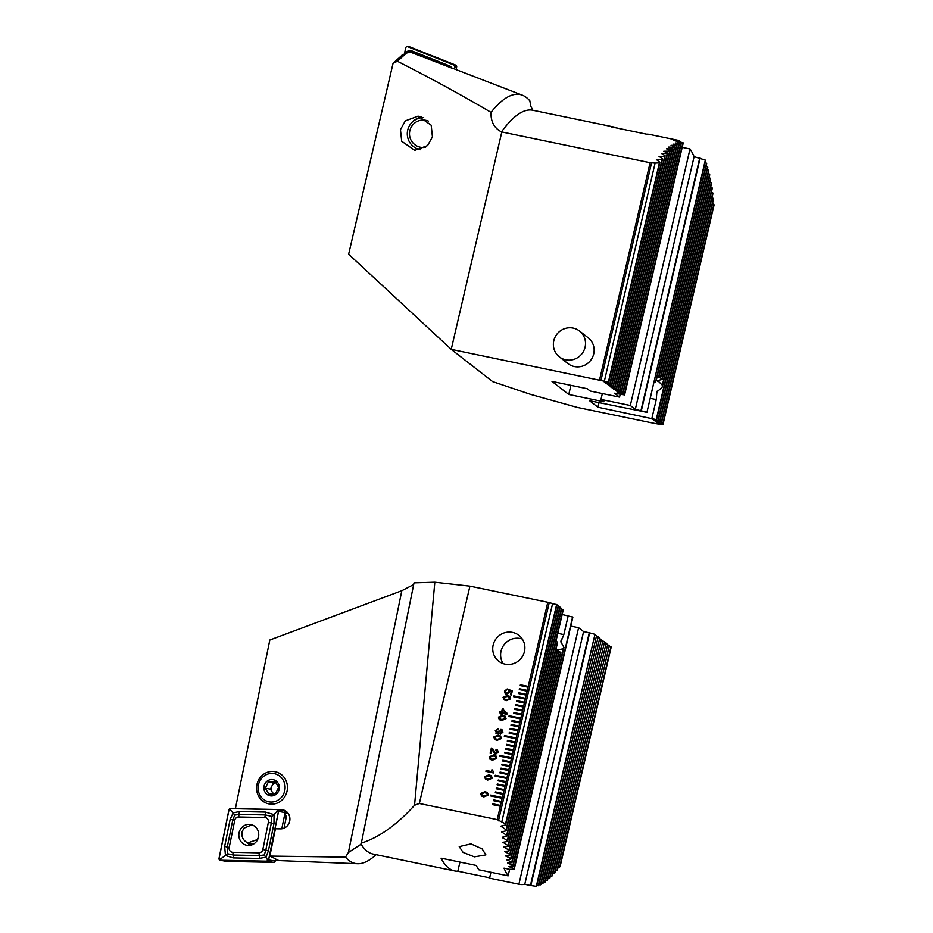 <?xml version="1.0" encoding="UTF-8"?>
<svg xmlns="http://www.w3.org/2000/svg" width="933" height="933" viewBox="0 0 933 933"><rect width="100%" height="100%" fill="white"/><g stroke="black" fill="none" stroke-linecap="round" stroke-linejoin="round"><path stroke-width="1.4" d="M655.094 163.1L659.398 162.855A266.325 59.374 101.7 0 1 659.876 162.237L608.619 382.483L604.351 381.2L655.094 163.1L650.091 162.715L501.464 131.891C494.187 128.124 490.688 121.617 491.003 112.345A279.154 62.231 -78.3 0 1 522.352 95.178A279.154 62.231 -78.3 0 1 526.445 97.533A279.154 62.231 -78.3 0 1 529.851 100.857L530.795 106.245L533.023 110.595M491.003 112.345C462.138 95.353 430.941 78.325 397.423 61.263L406.473 53.018L410.765 52.26L452.167 68.226M421.541 116.777L413.541 120.707M559.38 356.884L567.999 363.602A16.386 15.884 -52.1 0 0 593.715 353.91A16.386 15.884 -52.1 0 0 588.14 337.734L579.51 331.017A16.386 15.884 127.9 0 1 574.098 359.298A16.386 15.884 127.9 0 1 554.062 349.117A16.386 15.884 127.9 0 1 579.51 331.017M617.389 128.136A266.325 59.374 101.7 0 0 614.392 127.133A266.325 59.374 101.7 0 0 611.232 126.865L646.441 134.154A266.325 59.374 -78.3 0 1 649.59 134.422L678.921 140.498A266.325 59.374 101.7 0 0 673.346 140.498L679.014 141.676M659.876 162.237L656.389 159.578L662.092 159.391A266.325 59.374 -78.3 0 1 662.547 158.832L659.025 156.359L664.704 156.301A266.325 59.374 -78.3 0 1 665.136 155.799L661.579 153.49L667.223 153.56A266.325 59.374 -78.3 0 1 667.655 153.117L663.748 151.263L669.672 151.146A266.325 59.374 -78.3 0 1 670.081 150.761L666.454 148.767L672.04 149.058A266.325 59.374 -78.3 0 1 672.448 148.732L668.495 147.099L674.349 147.274A266.325 59.374 -78.3 0 1 674.734 146.994L671.037 145.28L676.577 145.781A266.325 59.374 -78.3 0 1 676.961 145.548L672.961 144.125L678.746 144.568A266.325 59.374 -78.3 0 1 679.119 144.393L675.352 142.947L680.845 143.647A266.325 59.374 -78.3 0 1 681.207 143.507L677.416 142.201L682.886 142.982A266.325 59.374 -78.3 0 1 683.236 142.889L679.166 141.758M678.967 141.664L679.224 140.568A266.325 59.374 101.7 0 0 678.921 140.498M432.434 136.883L431.198 125.22L418.136 116.112L405.319 120.882L400.455 129.605L401.691 141.256L414.753 150.365L427.571 145.595L432.434 136.883M397.423 61.263L393.073 63.246L348.639 254.219L451.234 349.362L492.624 381.585L530.714 394.414L577.527 407.464L655.409 423.582L662.92 424.76L656.925 422.976L661.322 423.524L655.328 421.728L659.724 422.276L653.73 420.48L657.847 420.818L652.132 419.244L656.249 419.57L597.948 407.243L599.021 402.671M501.802 132.019L451.234 349.362L600.934 380.489L651.677 162.389M646.674 412.118L635.303 409.377L694.105 156.662L705.325 160.091L646.942 412.328L589.563 400.712L597.948 407.243M635.303 409.377L630.311 405.493L600.98 399.417L603.966 401.75L568.768 394.461L551.998 381.41L587.207 388.699L590.192 391.032L619.535 397.096L614.544 393.213L624.585 394.916L618.591 393.131L622.719 393.458L616.993 391.883L621.39 392.431L615.407 390.635L619.524 390.974L613.809 389.399L618.206 389.947L612.211 388.151L616.608 388.699L610.614 386.903L615.01 387.452L609.016 385.667L613.413 386.215L607.418 384.419L611.535 384.758L605.82 383.183L609.937 383.51L604.222 381.935L608.619 382.483M604.351 381.2L600.934 380.489M694.105 156.662A266.325 59.374 101.7 0 0 690.012 148.965L682.198 147.344M705.325 160.091A266.325 59.374 -78.3 0 1 705.523 160.604L646.942 412.328M653.881 382.542L655.596 381.865A21.506 4.793 101.7 0 1 656.249 380.466L706.678 163.753A266.325 59.374 -78.3 0 0 706.479 163.193L705.056 162.61M657.112 376.757L658.663 376.78A21.506 4.793 101.7 0 1 659.071 376.431L707.774 167.17A266.325 59.374 -78.3 0 0 707.587 166.564L706.164 165.957M659.211 375.824L660.692 376.174A21.506 4.793 101.7 0 1 660.972 376.384L708.8 170.867A266.325 59.374 -78.3 0 0 708.625 170.214L707.214 169.573M656.855 376.466L661.987 378.705A21.506 4.793 101.7 0 1 662.138 379.486L709.756 174.844A266.325 59.374 -78.3 0 0 709.593 174.133L708.194 173.468M662.138 379.486L657.578 380.477L662.36 385.224A21.506 4.793 101.7 0 1 662.267 387.055L710.654 179.113A266.325 59.374 -78.3 0 0 710.503 178.355L709.103 177.667M656.529 419.792L711.471 183.696A266.325 59.374 -78.3 0 0 711.331 182.88L709.943 182.157M658.127 421.028L712.217 188.594A266.325 59.374 -78.3 0 0 712.089 187.72L710.713 186.962M659.724 422.276L712.882 193.819A266.325 59.374 -78.3 0 0 712.777 192.898L711.401 192.105M661.322 423.524L713.477 199.405A266.325 59.374 -78.3 0 0 713.383 198.414L712.007 197.586M662.92 424.76L713.978 205.353A266.325 59.374 -78.3 0 0 713.897 204.304L712.532 203.441M699.773 157.84L640.971 410.555M660.972 376.384L659.118 376.221M657.578 380.477L657.613 381.317L657.823 380.407M662.267 387.055L656.494 392.408M656.914 391.417L656.261 399.557L651.875 418.404M630.311 405.493L690.012 148.965M600.98 399.417L602.345 393.539M568.768 394.461L570.903 385.317M619.535 397.096L620.165 394.379M650.091 162.715L599.511 380.058M393.073 63.246L402.391 54.942M706.479 163.193L655.596 381.865M707.587 166.564L658.663 376.78M708.625 170.214L660.692 376.174M709.593 174.133L661.987 378.705M710.503 178.355L662.36 385.224M711.331 182.88L656.249 419.57M712.089 187.72L657.847 420.818M712.777 192.898L659.444 422.066M713.383 198.414L661.042 423.302M713.897 204.304L662.64 424.55M683.236 142.889L624.585 394.916M682.886 142.982L624.317 394.706M681.207 143.507L622.987 393.679M680.845 143.647L622.719 393.458M679.119 144.393L621.39 392.431M678.746 144.568L621.121 392.222M676.961 145.548L619.792 391.184M676.577 145.781L619.524 390.974M674.734 146.994L618.206 389.947M674.349 147.274L617.926 389.726M672.448 148.732L616.608 388.699M672.04 149.058L616.328 388.49M670.081 150.761L615.01 387.452M669.672 151.146L614.73 387.242M667.655 153.117L613.413 386.215M667.223 153.56L613.133 385.994M665.136 155.799L611.815 384.967M664.704 156.301L611.535 384.758M662.547 158.832L610.217 383.72M662.092 159.391L609.937 383.51M659.398 162.855L608.339 382.273M428.399 121.115A13.727 13.657 -85.4 0 0 409.505 134.609A13.727 13.657 -85.4 0 0 425.576 147.286M423.675 117.616A16.188 16.094 -85.4 0 0 407.313 134.772A16.188 16.094 -85.4 0 0 420.608 149.746M421.739 116.835A16.106 16.024 -89.8 0 0 414.917 119.891L414.882 119.366M405.797 53.344A4.094 4.07 94.6 0 1 411.103 50.988L448.12 65.683A4.094 4.07 94.6 0 1 450.068 67.304M409.925 50.72L411.15 50.814A4.094 4.07 94.6 0 1 412.316 51.082L449.333 65.788A4.094 4.07 94.6 0 1 451.525 67.841M413.529 53.321L410.532 52.12A2.869 2.857 -85.4 0 0 407.709 52.54M404.432 53.986L405.657 47.956A1.644 1.633 94.6 0 1 407.394 46.65L409.4 46.813A1.644 1.633 94.6 0 1 409.867 46.918L455.654 65.1A1.644 1.633 94.6 0 1 456.657 66.954L456.109 69.613M407.394 46.65A1.644 1.633 94.6 0 1 407.861 46.755L453.648 64.937A1.644 1.633 94.6 0 1 454.651 66.791L454.219 68.879M239.058 832.877A10.566 9.936 -80.5 0 0 247.035 845.333A10.566 9.936 -80.5 0 0 258.511 836.936A10.566 9.936 -80.5 0 0 250.534 824.48A10.566 9.936 -80.5 0 0 239.058 832.877M247.432 842.604A10.566 9.936 -80.5 0 0 250.406 845.286M258.908 852.832A4.094 3.849 -80.5 0 0 262.826 849.531L268.366 822.381A4.094 3.849 -80.5 0 0 264.75 817.506L238.661 816.97A4.094 3.849 -80.5 0 0 234.743 820.282L229.203 847.421A4.094 3.849 -80.5 0 0 232.818 852.307L258.908 852.832L259.327 855.584L264.307 854.966L265.8 850.126L262.826 849.531M267.071 861.264A1.644 1.539 -80.5 0 0 268.646 859.946L278.547 811.442A1.644 1.539 -80.5 0 0 277.101 809.494L230.498 808.538A1.644 1.539 -80.5 0 0 228.923 809.856L219.022 858.372A1.644 1.539 -80.5 0 0 220.468 860.319L267.071 861.264L273.626 862.372A1.644 1.539 -80.5 0 0 275.188 861.042L275.655 858.803M226.602 861.346A1.644 1.539 -80.5 0 0 227.022 861.416L273.626 862.372M281.778 828.784L285.09 812.538A1.644 1.539 -80.5 0 0 283.644 810.59M268.576 859.934L278.466 811.418A1.563 1.469 -80.5 0 0 277.089 809.576L230.486 808.619A1.563 1.469 -80.5 0 0 229.005 809.879L219.103 858.383A1.563 1.469 -80.5 0 0 220.48 860.238L267.083 861.182A1.563 1.469 -80.5 0 0 268.576 859.934L267.444 859.678L267.083 861.182M268.436 850.686L265.8 850.126L271.34 822.988L271.818 816.387L265.369 814.929L239.28 814.404L234.719 815.092L232.807 819.85L227.267 847.001L227.477 853.718L225.471 855.503L224.631 846.453L230.171 819.302L233.145 812.888L239.384 811.535L265.473 812.072L274.034 814.626L273.975 823.536L268.436 850.686L266.01 857.182L259.211 858.442L233.133 857.905L225.471 855.503L220.841 858.733L219.103 858.383M234.719 815.092L230.731 810.229L229.005 809.879M264.307 854.966L267.444 859.678M271.818 816.387L277.334 811.174L278.466 811.418M227.477 853.718L233.238 855.048L232.818 852.307M284.029 828.177L286.093 818.078A4.094 3.849 -80.5 0 0 284.775 814.077M275.317 860.424A4.094 3.849 -80.5 0 0 276.681 859.678M275.923 782.589L273.486 782.764L270.418 789.131L272.226 792.07A6.146 5.785 99.5 0 1 275.97 782.659M283.609 794.018A14.345 13.482 99.5 0 1 265.415 800.584A14.345 13.482 99.5 0 1 259.596 781.422A14.345 13.482 99.5 0 1 277.789 774.868A14.345 13.482 99.5 0 1 283.609 794.018M278.64 787.3L275.025 781.422L268.354 781.901L265.287 788.268L268.902 794.146L275.585 793.668L278.64 787.3M264.739 784.117A8.199 7.709 99.5 0 1 275.13 780.373A8.199 7.709 99.5 0 1 278.466 791.324A8.199 7.709 99.5 0 1 268.063 795.068A8.199 7.709 99.5 0 1 264.739 784.117M273.929 793.843A6.146 5.785 99.5 0 1 272.226 792.07L273.357 793.901M270.418 789.131L265.287 788.268M273.486 782.764L268.354 781.901M251.84 824.795L243.816 828.236L242.16 831.711C241.32 836.341 242.802 839.852 246.58 842.219L248.003 842.802L257.263 839.63L258.488 837.041M376.081 854.675A279.154 62.231 -78.3 0 1 357.514 863.725A279.154 62.231 -78.3 0 1 348.907 860.436A279.154 62.231 -78.3 0 1 345.513 857.112L269.859 856.086L275.433 828.749L280.483 828.854A9.633 9.05 -80.5 0 0 289.731 820.958A9.633 9.05 -80.5 0 0 282.442 809.751A9.633 9.05 -80.5 0 0 281.195 809.634L277.614 809.564M275.632 858.908L269.859 856.086M276.343 859.946L277.964 859.993L275.538 859.363M500.345 806.24L500.531 805.447L492.706 803.826L492.519 804.619L500.345 806.24L497.231 819.617L419.349 803.488L469.917 586.146L434.825 582.227L414.019 582.868L361.118 844.202L348.382 852.517L345.513 857.112M497.231 819.617L505.569 823.886A266.325 59.374 -78.3 0 0 505.651 824.935L501.056 826.067L506.071 829.845A266.325 59.374 -78.3 0 0 506.176 830.825L501.604 831.828L506.666 835.42A266.325 59.374 -78.3 0 0 506.771 836.353L502.234 837.216L507.33 840.656A266.325 59.374 -78.3 0 0 507.459 841.519L502.945 842.277L508.077 845.555A266.325 59.374 -78.3 0 0 508.217 846.359L503.738 847.001L508.905 850.126A266.325 59.374 -78.3 0 0 509.045 850.884L504.59 851.421L509.791 854.406A266.325 59.374 -78.3 0 0 509.954 855.106L505.639 856.028L510.759 858.383A266.325 59.374 -78.3 0 0 510.922 859.036L506.642 859.818L511.785 862.069A266.325 59.374 -78.3 0 0 511.96 862.675L507.575 862.908L512.87 865.486A266.325 59.374 -78.3 0 0 513.068 866.046L508.847 866.57L514.025 868.635A266.325 59.374 -78.3 0 0 514.235 869.159L509.686 869.323L504.018 868.145A266.325 59.374 101.7 0 0 508.123 875.842L478.792 869.778A266.325 59.374 -78.3 0 1 476.262 865.451L441.052 858.162A266.325 59.374 101.7 0 0 448.656 868.075A266.325 59.374 101.7 0 0 454.674 870.944L373.095 854.057A266.325 59.374 -78.3 0 1 367.077 851.188A266.325 59.374 -78.3 0 1 361.118 844.202L361.106 844.225M287.586 812.76A8.607 8.094 99.5 0 1 287.667 812.771L285.055 812.713M256.878 784.886A16.386 15.406 -80.5 0 0 268.961 803.896A16.386 15.406 -80.5 0 0 287.142 790.694A16.386 15.406 -80.5 0 0 275.06 771.684A16.386 15.406 -80.5 0 0 256.878 784.886M522.305 639.058A16.386 15.884 -52.1 0 0 503.19 663.608M474.349 856.856L485.906 854.896L482.081 848.843L470.955 843.887L459.223 846.628L463.095 852.4L474.349 856.856M512.509 632.399A16.386 15.884 127.9 0 1 523.261 654.931A16.386 15.884 127.9 0 1 498.747 661.205A16.386 15.884 127.9 0 1 512.509 632.399M454.674 870.944A266.325 59.374 101.7 0 0 457.823 871.212L489.65 877.801M558.097 867.084L559.683 867.002A266.325 59.374 101.7 0 0 560.15 866.384L611.208 646.977L609.459 646.371M557.001 870.407L609.331 645.519L557.456 869.848A266.325 59.374 -78.3 0 1 557.001 870.407L555.427 870.442M554.412 873.44L607.733 644.271L554.843 872.95A266.325 59.374 -78.3 0 1 554.412 873.44L552.849 873.44M551.893 876.122L606.135 643.035L552.324 875.69A266.325 59.374 -78.3 0 1 551.893 876.122L550.342 876.099M549.467 878.478L604.549 641.787L549.875 878.093A266.325 59.374 -78.3 0 1 549.467 878.478L547.916 878.42M547.1 880.519L602.951 640.539L547.508 880.192A266.325 59.374 -78.3 0 1 547.1 880.519L545.56 880.425M544.814 882.245L601.353 639.303L545.199 881.977A266.325 59.374 -78.3 0 1 544.814 882.245L543.274 882.128M542.586 883.691L599.756 638.055L542.971 883.469A266.325 59.374 -78.3 0 1 542.586 883.691L541.058 883.539M540.44 884.846L598.158 636.819L540.802 884.671A266.325 59.374 -78.3 0 1 540.44 884.846L538.912 884.671M538.341 885.732L596.56 635.571L538.703 885.604A266.325 59.374 -78.3 0 1 538.341 885.732L536.825 885.534M536.312 886.35L594.962 634.323L536.662 886.268A266.325 59.374 -78.3 0 1 536.312 886.35L530.445 885.487L589.259 632.772L583.591 631.594L524.778 884.309L530.445 885.487M519.203 884.309L489.872 878.233A266.325 59.374 -78.3 0 1 489.568 878.163L518.9 884.239A266.325 59.374 101.7 0 0 519.203 884.309A266.325 59.374 101.7 0 0 524.778 884.309M506.234 700.706L503.89 699.762L503.05 697.266L507.459 695.423L509.815 696.38L510.666 698.852L506.234 700.706M501.616 720.556L499.272 719.6L498.432 717.115L502.84 715.261L505.196 716.217L506.048 718.69L501.616 720.556M496.997 740.394L494.653 739.437L493.814 736.953L498.222 735.099L500.589 736.055L501.429 738.528L496.997 740.394M492.379 760.232L490.035 759.275L489.195 756.791L493.615 754.937L495.971 755.905L496.811 758.366L492.379 760.232M487.761 780.07L485.417 779.125L484.577 776.629L488.997 774.787L491.353 775.743L492.204 778.215L487.761 780.07M520.217 685.568L528.043 687.189L528.23 686.396L520.404 684.775L520.217 685.568L520.404 684.775M520.416 684.787L528.23 686.408L547.799 602.275L556.908 604.701L505.651 824.935M469.917 586.146L547.799 602.275M500.531 805.447L501.453 801.47L493.627 799.861L493.44 800.654L501.266 802.263M501.453 801.47L502.374 797.505L490.641 795.079L490.455 795.872L502.187 798.298M502.374 797.505L503.295 793.54L495.47 791.919L495.283 792.712L503.109 794.333M495.295 792.712L495.47 791.919L503.295 793.54L504.217 789.575L496.403 787.953L496.216 788.747L504.03 790.368M496.216 788.747L496.403 787.953L504.217 789.575L504.963 786.391L505.138 785.598L497.324 783.988L497.137 784.781L504.963 786.391M497.149 784.781L497.324 783.988L505.138 785.609L506.071 781.632L498.245 780.011L498.059 780.804L505.884 782.425M498.07 780.816L498.257 780.023L506.071 781.644L506.992 777.667L495.26 775.241L495.073 776.034L506.806 778.46M495.085 776.034L495.26 775.241L506.992 777.667L507.914 773.702L500.088 772.081L499.901 772.874L507.727 774.495M499.913 772.874L500.1 772.081L507.914 773.702L508.835 769.725L501.009 768.116L500.834 768.909L508.648 770.53M500.834 768.909L501.021 768.116L508.835 769.737L509.756 765.76L501.942 764.139L501.756 764.932L509.57 766.553M501.767 764.943L501.942 764.139L509.756 765.771L510.503 762.588L510.678 761.795L502.864 760.173L502.677 760.966L510.503 762.588M502.689 760.966L502.864 760.173L510.678 761.795L511.611 757.829L499.878 755.392L499.691 756.185L511.424 758.622M499.691 756.197L499.878 755.392L511.611 757.829L512.532 753.852L504.706 752.243L504.52 753.036L512.345 754.657M504.531 753.036L504.718 752.243L512.532 753.864L513.453 749.887L505.628 748.266L505.441 749.059L513.267 750.68M505.453 749.071L505.628 748.266L513.453 749.899L514.375 745.922L506.549 744.301L506.374 745.094L514.188 746.715M506.374 745.094L506.549 744.301L514.375 745.922L515.121 742.75L515.296 741.957L507.482 740.335L507.295 741.129L515.121 742.75M507.307 741.129L507.482 740.335L515.296 741.957L516.229 737.98L504.485 735.554L504.31 736.347L516.042 738.784M504.31 736.347L504.496 735.566L516.217 737.991L517.15 734.014L509.325 732.393L509.138 733.186L516.964 734.807M509.15 733.198L509.336 732.405L517.15 734.026L518.072 730.049L510.246 728.428L510.059 729.221L517.885 730.842M510.071 729.221L510.246 728.428L518.072 730.049L518.993 726.084L511.167 724.463L510.992 725.256L518.806 726.877M510.992 725.256L511.179 724.463L518.993 726.084L519.914 722.119L512.1 720.498L511.914 721.291L519.728 722.912M511.914 721.291L512.1 720.498L519.914 722.119L520.836 718.142L509.103 715.716L508.917 716.509L520.661 718.935M520.836 718.142L521.769 714.177L513.943 712.555L513.756 713.348L521.582 714.97M513.768 713.348L513.943 712.555L521.769 714.177L522.69 710.211L514.864 708.59L514.678 709.383L522.503 711.004M514.689 709.383L514.876 708.59L522.69 710.211L523.611 706.246L515.786 704.625L515.599 705.418L523.425 707.039M515.611 705.418L515.797 704.625L523.611 706.246L524.533 702.269L516.707 700.648L516.532 701.441L524.346 703.062M516.532 701.453L516.719 700.66L524.533 702.281L525.454 698.304L513.721 695.878L513.535 696.671L525.267 699.097M513.547 696.671L513.733 695.878L525.454 698.304L526.387 694.339L518.561 692.718L518.375 693.511L526.2 695.132M518.386 693.511L518.561 692.718L526.375 694.339L527.308 690.373L519.483 688.752L519.296 689.545L527.122 691.166M519.308 689.545L519.494 688.752L527.308 690.373L528.043 687.189M483.842 796.91L481.498 795.954L480.658 793.47L485.078 791.627L487.434 792.584L488.286 795.044L483.842 796.91M493.429 772.932L485.906 771.369L486.116 770.46L491.434 771.556L491.843 769.83L492.636 769.993L493.429 772.932M495.411 754.354L491.959 749.409L491.026 753.444L490.117 753.258L491.329 748.068L492.729 748.674L495.656 753.339L497.324 752.126L495.855 750.284L496.099 749.269L497.464 749.829L498.222 752.336L495.411 754.354L494.397 753.899M494.98 753.036L497.324 752.138L495.959 750.307L496.857 750.703M492.227 749.584L493.254 751.555M496.962 733.874L495.271 730.667L498.479 728.65L496.158 730.947L497.207 732.86L498.957 730.982L499.796 731.157L500.508 733.221L501.966 732.16L500.939 729.373L502.164 729.886L502.899 732.242L500.333 734.259L499.038 733.035L495.983 733.443M497.207 732.871L496.589 732.592L498.957 730.982L499.796 731.157M500.508 733.233L501.977 732.16L500.706 730.399M501.569 730.749L500.694 730.387M500.333 734.259L499.038 733.035L500.333 734.259M501.348 713.139L499.54 712.765L499.761 711.844L501.557 712.217L502.362 708.765L507.097 713.267L506.864 714.281L502.257 713.325L502.012 714.34L501.114 714.153L501.348 713.139L501.126 714.153M506.432 694.35L505.289 693.849L504.485 691.108L507.179 688.962L505.383 691.271L506.584 693.324L508.59 691.948L508.473 689.44L512.31 690.886L511.366 694.957L510.456 694.77L511.237 691.435L509.301 690.712L509.465 692.274L506.432 694.35M506.596 693.324L505.908 693.021L508.602 691.948L508.473 689.44L512.31 690.898M285.101 810.672L284.017 810.649M288.134 813.378L284.938 813.308M235.396 808.643L269.812 640.015L401.808 590.706L413.681 584.559M556.756 605.33L558.505 605.937L506.176 830.825M558.354 606.578L560.103 607.185L506.771 836.353M559.952 607.815L561.701 608.421L507.459 841.519M561.549 609.062L563.299 609.669L508.217 846.359M562.167 614.497L572.874 617.133L514.235 869.159M570.798 626.09L578.6 627.711L583.591 631.594M594.962 634.323L589.259 632.772M596.56 635.571L595.091 635.175M598.158 636.819L596.688 636.423M599.756 638.055L598.286 637.659M601.353 639.303L599.884 638.907M602.951 640.539L601.482 640.155M604.549 641.787L603.068 641.391M606.135 643.035L604.666 642.639M607.733 644.271L606.263 643.887M609.331 645.519L607.861 645.123M502.945 842.277L503.039 842.884L503.19 842.231M502.234 837.216L502.327 837.869L502.49 837.169M501.604 831.828L501.686 832.516L501.861 831.77M501.056 826.067L501.126 826.801L501.313 826.008M419.349 803.488L414.555 805.237L434.825 582.227M360.884 843.257C378.95 837.589 396.84 824.912 414.555 805.237M501.884 821.506L552.639 603.418M549.222 602.706L498.467 820.807M568.22 615.745L563.835 634.592L560.896 641.916L563.952 647.385A21.506 4.793 101.7 0 1 563.299 648.785L557.398 649.835M560.931 640.924L560.896 641.916M557.036 650.371L560.885 652.459A21.506 4.793 101.7 0 1 560.476 652.808L557.479 652.529M510.759 858.383L558.575 652.855A21.506 4.793 101.7 0 0 558.855 653.065L510.922 859.036M558.575 652.855L557.118 652.424M509.791 854.406L557.409 649.753A21.506 4.793 101.7 0 0 557.561 650.534L509.954 855.106M557.409 649.753L556.033 648.995M508.905 850.126L557.293 642.196A21.506 4.793 101.7 0 0 557.188 644.015L509.045 850.884M557.293 642.196L556.068 640.726M509.64 869.311L508.123 875.842M459.957 862.069L457.823 871.212M490.933 872.285L489.568 878.163M578.6 627.711L518.9 884.239M514.025 868.635L572.605 616.923M513.068 866.046L563.952 647.385M512.87 865.486L563.299 648.785M511.96 862.675L560.885 652.459M511.785 862.069L560.476 652.808M508.077 845.555L563.019 609.459M507.33 840.656L561.421 608.211M505.569 823.886L556.628 604.479M506.666 835.42L559.823 606.963M506.071 829.845L558.226 605.727M559.683 867.002L610.928 646.767M502.374 797.517L490.641 795.079L490.466 795.872M520.836 718.153L509.115 715.716L508.928 716.509M501.453 801.482L493.639 799.861L493.452 800.654M500.52 805.447L492.706 803.826L492.531 804.619M481.51 795.966L480.658 793.47L485.078 791.627L487.434 792.584M482.046 795.114L484.087 795.896L487.388 794.881L486.886 793.423L484.833 792.642L481.556 793.668L482.046 795.114L484.075 795.896L487.376 794.869L486.874 793.423M485.428 779.125L484.577 776.629M484.589 776.641L488.997 774.787L491.353 775.743M485.965 778.285L487.994 779.055L491.306 778.04L490.805 776.583L488.752 775.801L485.475 776.827L485.965 778.285L488.006 779.067L491.294 778.029L490.805 776.583M485.918 771.369L486.116 770.46M486.128 770.46L491.446 771.556L491.843 769.83L492.636 769.993M490.047 759.287L489.195 756.791L493.615 754.937M493.615 754.949L495.971 755.905M490.583 758.436L492.624 759.217L495.924 758.202L495.423 756.745L493.37 755.963L490.093 756.99L490.583 758.436L492.612 759.217L495.913 758.191L495.423 756.745M490.128 753.258L491.329 748.068L492.741 748.674M494.991 753.048L495.668 753.351M495.866 750.295L496.099 749.269L497.464 749.84M495.423 754.365L493.429 752.255M493.429 752.266L493.254 751.566M494.665 739.437L493.814 736.953L498.222 735.099L500.589 736.067M495.201 738.598L497.231 739.379L500.531 738.353L500.041 736.907L497.989 736.114L494.712 737.152L495.201 738.609L497.242 739.379L500.531 738.353L500.041 736.907M496.974 733.886L495.283 730.667L498.42 728.638M500.706 730.387L500.986 729.384M500.998 729.384L502.164 729.898M499.272 719.6L498.432 717.115L502.84 715.261L505.208 716.229M499.808 718.76L501.849 719.53L505.15 718.515L504.648 717.057L502.607 716.276L499.33 717.302L499.808 718.76L501.861 719.541L505.15 718.515L504.66 717.069M499.552 712.765L499.761 711.844M499.761 711.856L501.569 712.229L502.362 708.765L503.33 708.963M502.479 712.415L505.826 713.104L503.05 709.908L502.467 712.404L505.826 713.115L503.05 709.908M503.89 699.762L503.05 697.266M503.05 697.278L507.459 695.423M507.47 695.423L509.826 696.38M504.426 698.922L506.479 699.703L509.768 698.677L509.278 697.219L507.225 696.438L503.948 697.464L504.426 698.922L506.467 699.692L509.768 698.665L509.278 697.219M505.301 693.849L504.485 691.108L507.19 688.974M510.468 694.77L511.237 691.435M501.464 131.891A266.325 59.374 -78.3 0 1 532.801 110.246L532.323 110.082M650.208 398.298L656.261 399.557M657.229 391.079L656.365 394.776M700.135 158.074L641.344 410.683M412.316 51.082L411.103 50.988L410.532 52.12M447.747 66.418L449.333 65.788M453.648 64.937L455.654 65.1M454.651 66.791L456.657 66.954M407.861 46.755L409.867 46.918M275.188 861.042L268.646 859.946M227.022 861.416L220.468 860.319M285.09 812.538L278.547 811.442M220.841 858.733L220.48 860.238M277.334 811.174L277.089 809.576M230.731 810.229L230.486 808.619M233.133 857.905L233.238 855.048L259.327 855.584A2.869 0.968 91.2 0 1 259.211 858.442M224.631 846.453L229.203 847.421M230.171 819.302L234.743 820.282M239.384 811.535L238.661 816.97M265.473 812.072A2.869 0.968 91.2 0 1 265.369 814.929L264.75 817.506M273.975 823.536L268.366 822.381M286.093 818.078L284.029 817.728M250.767 845.205A11.476 10.788 99.5 0 1 248.819 843.047M283.655 810.042L281.195 809.634M401.808 590.706L348.382 852.517M557.782 633.344L563.835 634.592M561.036 642.312L561.841 638.872M530.854 885.522L589.633 632.901M522.352 95.178L451.374 67.782M614.392 127.133L532.801 110.246M406.473 53.029L401.983 55.129M226.812 861.404L220.258 860.296M283.854 810.614L277.311 809.506M248.003 842.802L253.065 844.342M357.514 863.725L275.317 860.436"/></g></svg>
